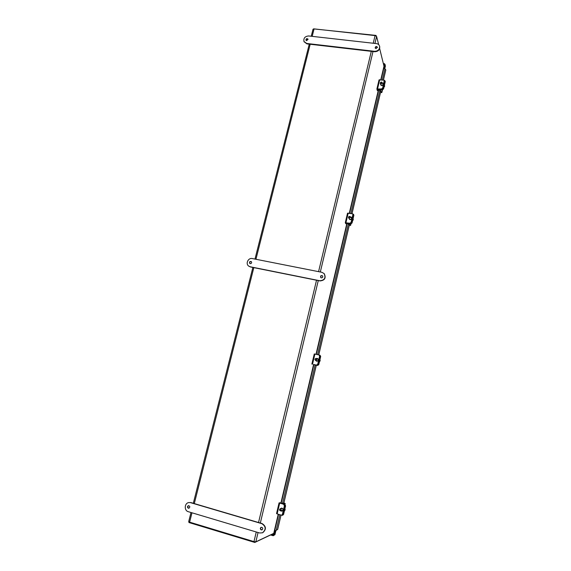 <?xml version="1.0" encoding="UTF-8"?>
<svg xmlns="http://www.w3.org/2000/svg" width="571" height="571" viewBox="0 0 571 571"><rect width="100%" height="100%" fill="white"/><g stroke="black" fill="none" stroke-linecap="round" stroke-linejoin="round"><path stroke-width="0.86" d="M313.044 29.428L314.071 28.878L375.068 35.595L376.603 36.444L378.666 44.624M379.658 48.549L383.99 66.2M273.745 533.371L255.837 541.843L253.967 541.601L189.622 522.151L188.687 521.651L191 512.501M376.175 35.959L376.039 35.416L313.522 28.885M375.939 35.83L376.039 35.416M189.065 521.951L188.922 522.522L254.794 542.45L273.209 533.721M254.944 541.829L254.794 542.45M385.325 66.229L385.068 64.423L384.276 68.206M276.021 530.452L275.051 530.887L274.037 535.177L274.951 534.477M383.448 63.581L384.547 63.716L384.711 64.38M275.051 530.887L274.458 530.716L273.452 535.006L274.009 535.32L273.159 535.726L270.725 534.998M384.547 63.716L384.483 64.466M383.591 64.145L384.426 64.245M273.473 535.013L273.159 535.726M273.309 535.091L271.61 534.584M383.791 68.42L384.504 64.352L385.068 64.423M383.662 67.92L384.226 67.992M274.458 530.716L275.35 530.752M385.818 69.933L383.484 79.84L385.818 69.933L384.411 68.192L383.741 68.648M380.707 91.738L352.022 213.597M349.381 224.824L318.761 354.891M316.291 365.354L283.808 503.329M281.032 515.142L277.677 529.374L276.171 530.395L279.854 514.764M274.829 530.309L275.35 530.716L276.171 530.395M380.686 91.717L351.993 213.59M349.359 224.81L318.732 354.884M316.27 365.347L283.787 503.329M281.003 515.135L277.627 529.481M384.383 80.404L384.611 81.175L382.898 88.455L381.763 89.319L377.731 89.24L378.123 90.661L378.48 89.147M376.939 88.89L379.037 79.904L384.29 80.19L382.663 88.084L381.528 88.948L376.889 88.976L377.324 90.553L378.123 90.661M382.292 82.902L383.027 83.359C383.348 84.472 382.863 85.158 381.585 85.393L380.736 84.929L380.614 84.037M383.091 83.48L383.17 83.58C383.484 84.701 383.005 85.379 381.728 85.614L380.807 85.029M352.771 213.982L353.156 214.946L351.351 222.633L350.194 223.468L346.14 223.004L346.683 223.903L346.89 223.025M345.312 222.711L347.532 213.19L352.65 213.832L352.885 214.696L351.079 222.383L349.916 223.218L345.277 222.761L345.869 223.761L346.683 223.903M350.366 216.859L351.251 217.158C351.907 218.436 351.486 219.221 349.994 219.507L348.981 218.358M351.336 217.244L351.415 217.308C352.071 218.586 351.65 219.371 350.159 219.657L349.445 219.293M319.232 355.048L319.931 356.261L318.018 364.384L316.841 365.197L313.515 364.448M311.902 364.07L314.264 353.956L319.046 354.962L319.617 356.147L317.704 364.277L316.527 365.083L313.472 364.619M316.455 358.502L317.44 358.452C318.697 359.816 318.418 360.736 316.62 361.2L315.742 360.472M317.533 358.488L317.626 358.524C318.882 359.887 318.611 360.801 316.805 361.265L316.555 361.186M284.08 504.407L279.076 502.865L280.868 502.78L280.004 503.072L284.08 504.407L284.779 505.778L282.752 514.378L281.739 515.192M283.723 504.436L284.415 505.813L282.395 514.421L281.553 515.235L277.149 513.893L276.542 513.579L279.091 502.908M280.639 508.618L281.532 508.111C283.33 508.968 283.416 509.989 281.788 511.173L280.832 510.852M281.631 508.111L281.746 508.09C283.544 508.947 283.63 509.967 282.003 511.152L281.896 511.159M280.732 503.351L280.868 502.78M379.865 90.011L381.849 92.523L380.5 92.638M379.822 90.211L382.52 89.825L379.173 89.954L381.171 92.238L380.55 92.409M384.954 80.782L385.282 81.589L383.576 88.862L382.52 89.825M384.469 80.475L385.282 81.589M382.235 89.561L383.284 88.598L384.997 81.325M382.02 82.945C381.542 83.851 380.957 84.03 380.257 83.473L381.307 81.988L382.02 82.945M381.207 82.081C383.305 83.78 378.366 83.544 381.207 82.081M383.948 87.277L384.661 86.228L384.454 85.129M348.36 223.689L350.601 225.417L349.259 225.338M348.331 223.811L351.008 223.853L347.66 223.589L349.895 225.174L349.288 225.21M353.399 214.289L352.899 214.068M353.563 214.361L353.87 215.274L352.064 222.947L351.008 223.853M353.249 214.168L353.87 215.274M350.687 223.668L351.75 222.761L353.556 215.074M350.33 217.472L348.71 218.101C348.224 217.173 348.531 216.602 349.623 216.388L350.33 217.472M349.509 216.516C351.608 218.507 346.626 217.865 349.509 216.516M352.571 220.813L353.299 219.742L353.099 218.557M319.903 355.241L320.688 356.482L318.782 364.598L317.712 365.44L315.006 364.883L316.441 365.397M320.174 355.326L319.467 355.141M317.712 365.44L314.371 364.733L316.427 365.461M319.831 355.212L320.688 356.482M317.369 365.333L318.44 364.491L320.345 356.375M316.841 359.623L315.549 360.401C314.628 359.409 314.821 358.738 316.141 358.395L316.841 359.623M316.02 358.574C318.111 360.886 313.094 359.787 316.02 358.574M319.432 361.85L320.174 360.765L319.988 359.473M283.894 502.994L285.214 503.479L282.402 503.558M285.015 504.514L284.636 504.493L285.207 505.863L285.586 505.885L285.015 504.514L282.417 503.486M284.636 504.493L281.689 503.344L283.873 503.08M285.586 505.885L283.566 514.478L281.974 515.185M283.566 514.478L282.517 515.256M283.187 514.464L285.207 505.863M281.403 510.067L280.554 510.881C279.226 510.26 279.169 509.51 280.361 508.647L281.403 510.067M280.568 508.911C282.659 511.587 277.606 509.974 280.568 508.911M284.372 511.052L285.136 509.939L284.965 508.533M308.09 39.356C306.998 38.728 306.32 39.049 306.042 40.32M377.46 47.414C376.432 46.579 375.682 46.808 375.211 48.107M379.651 46.444L379.715 46.665C379.843 49.855 378.18 51.547 374.704 51.733L306.934 43.881L304.079 41.712M306.706 40.684L305.92 40.127C306.106 38.585 306.813 38.25 308.026 39.135L306.706 40.684M376.025 48.628L375.133 47.9C375.554 46.337 376.318 46.101 377.431 47.2L376.025 48.628M308.654 35.959L376.432 43.61C378.102 43.867 379.158 44.745 379.608 46.237C379.744 49.434 378.066 51.126 374.59 51.319L306.755 43.467L303.972 41.497C303.415 38.157 304.971 36.308 308.654 35.959M251.397 261.675C249.912 261.532 249.427 262.16 249.941 263.559M322.615 275.921C321.066 275.507 320.474 276.079 320.845 277.634M324.15 273.616L324.249 273.716C326.219 278.006 324.806 280.411 320.017 280.932L250.498 266.971L248.835 266.186M250.248 263.674L249.805 263.474C249.149 261.946 249.641 261.311 251.283 261.568C251.982 262.746 251.633 263.445 250.248 263.674M321.352 277.87L320.745 277.549C320.281 275.872 320.873 275.293 322.529 275.829C323.1 277.035 322.708 277.72 321.352 277.87M252.325 258.556L321.858 272.303L324.071 273.53C326.048 277.82 324.635 280.233 319.839 280.754L250.248 266.778L248.699 266.086C245.252 263.752 248.249 257.535 252.325 258.556M188.587 505.628C187.531 506.52 187.559 507.348 188.666 508.133L189.058 508.176M261.24 527.254C260.297 528.204 260.383 529.046 261.511 529.774L262.168 529.774M188.787 502.559L190.892 502.58L262.125 523.571C266.257 526.355 266.464 529.396 262.76 532.7L262.617 532.757M188.33 508.211C187.174 507.326 187.202 506.477 188.416 505.656C190.072 506.156 190.229 507.012 188.894 508.226L188.33 508.211M261.254 529.881C260.083 529.074 260.033 528.218 261.104 527.297C262.896 527.518 263.21 528.361 262.039 529.831L261.254 529.881M190.557 502.658L261.868 523.678C266.007 526.462 266.214 529.503 262.503 532.807L259.641 532.993L188.273 511.687C184.069 510.667 184.354 503.315 188.616 502.594L190.892 502.58M189.622 522.151L191.977 512.794M194.304 503.586L253.831 267.635M255.944 259.277L310.189 44.26M312.187 36.351L314.071 28.878M375.068 35.595L373.234 43.246M371.3 51.34L318.568 271.653M316.52 280.233L258.535 522.515M256.265 531.979L253.967 541.601M255.837 541.843L258.063 532.522M260.326 523.043L318.268 280.582M320.317 271.996L372.999 51.54M374.933 43.439L376.603 36.444M384.047 65.958L380.8 79.712M378.573 89.155L349.288 213.247M346.975 223.04L316.006 354.298M313.6 364.469L280.825 503.379M278.255 514.25L273.716 533.485M385.418 65.836L384.783 68.513M275.879 530.566L274.887 534.777M273.566 534.506L272.467 534.185M282.552 503.315L315.149 364.99M317.59 354.641L348.346 224.125M350.865 213.447L379.779 90.739M382.363 79.79L384.975 68.698M273.837 533.35L278.291 514.257M384.611 81.175L384.376 80.796M382.663 88.084L382.898 88.455M381.763 89.319L381.528 88.948M379.715 79.662L377.574 88.741M348.196 213.104L345.933 222.69M314.899 354.056L312.508 364.184M284.779 505.778L284.415 505.813M282.395 514.421L282.752 514.378M279.683 503.165L277.149 513.893M381.763 92.302L382.342 89.84M380.693 92.438L380.828 91.867M379.651 89.726L379.772 89.212M350.494 225.274L350.83 223.846M284.836 504.45L285.05 503.515M306.934 43.881L306.755 43.467M374.704 51.733L374.59 51.319M313.022 29.221L311.245 36.251M309.254 44.153L254.98 259.084M252.874 267.442L193.319 503.301M280.853 503.394L313.636 364.476M316.034 354.305L347.011 223.047M349.324 213.247L378.602 89.155M380.828 79.719L384.047 66.079M385.404 66.029L384.811 68.534M275.921 530.538L274.951 534.642M274.779 530.352L278.555 514.343M281.125 503.479L313.9 364.541M316.298 354.363L347.275 223.083M349.588 213.283L378.866 89.169M381.093 79.726L383.733 68.527M273.795 533.542L273.131 533.871M384.29 80.19L384.526 80.568M379.037 79.904L376.889 88.976M347.532 213.19L345.277 222.761M314.264 353.956L311.873 364.077M281.553 515.235L281.917 515.192M279.076 502.865L276.542 513.579M382.484 89.833L381.849 92.523M379.351 89.19L379.173 89.954M383.141 84.251L381.935 82.331M381.471 85.386L380.257 83.473M350.965 223.853L350.601 225.417M347.76 223.147L347.66 223.589M351.622 218.022L350.087 216.595M350.251 219.514L348.71 218.101M318.154 359.138L316.263 358.431M317.447 361.093L315.549 360.401M285.214 503.479L284.972 504.5M282.324 515.278L282.702 515.285M282.481 508.44L280.361 508.647M282.674 510.66L280.554 510.881M303.972 41.497L304.157 41.919M379.608 46.237L379.715 46.665"/></g></svg>
